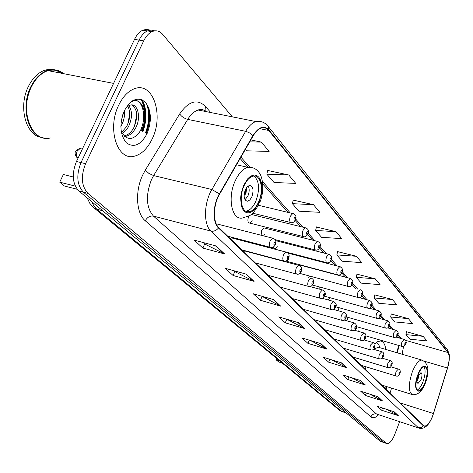 <?xml version="1.0" encoding="UTF-8"?>
<svg xmlns="http://www.w3.org/2000/svg" width="473" height="473" viewBox="0 0 473 473"><rect width="100%" height="100%" fill="white"/><g stroke="black" fill="none" stroke-linecap="round" stroke-linejoin="round"><path stroke-width="0.71" d="M385.743 349.423C385.123 344.184 383.372 341.376 380.493 341.003L377.685 341.648L374.634 343.93M356.944 326.772L355.454 330.515M348.252 317.454L346.709 320.765M339.242 307.757L337.669 310.601M329.888 297.665L328.315 300M320.215 287.152L318.66 288.926M310.412 276.256L308.721 277.361M299.971 265.093L298.611 265.3M288.731 253.309L288.146 253.161M276.983 240.988L275.783 240.982M264.679 228.087L263.964 227.909L261.563 230.381L261.149 235.247M251.79 214.571L251.323 214.381M248.999 215.984L248.544 216.865C247.403 220.489 247.781 222.564 249.673 223.09L252.127 220.589M281.4 287.43L281.027 287.738M269.811 275.765L269.131 276.232M257.939 263.609L256.679 264.194M245.558 251.187L244.848 250.997L243.63 251.577M231.959 237.984L231.155 237.777L229.943 238.345M217.686 224.119L216.321 223.989M396.776 352.675L398.692 345.444M385.513 388.759L386.234 386.447M364.033 366.203L363.731 367.698M358.126 331.289L358.327 330.834M285.958 261.037L286.626 261.267L288.962 258.826M273.353 247.042L274.866 249.123L277.249 246.664M263.656 235.891L264.981 233.928M146.009 133.09C149.545 123.713 150.166 114.637 147.866 105.863C150.166 114.637 149.545 123.713 146.009 133.09M142.012 131.039C145.997 119.113 145.696 108.583 141.12 99.442M150.124 30.13L146.571 29.326L142.87 30.166C139.541 31.721 136.762 34.783 134.533 39.348L76.455 161.5C71.535 174.088 72.369 183.938 78.95 191.051L380.121 441.161L383.579 442.456M232.338 116.849L162.665 34.352C159.596 30.869 156.043 29.97 152.004 31.656C148.688 33.222 145.921 36.303 143.691 40.897L85.572 163.705C80.647 176.352 81.445 186.244 87.972 193.374L386.246 443.236L383.183 442.196L83.449 192.209L383.183 442.196L380.121 441.161M85.572 163.705L81.001 162.6C76.082 175.217 76.898 185.085 83.449 192.209C76.898 185.085 76.082 175.217 81.001 162.6L139.103 40.122L81.001 162.6L76.455 161.5M154.677 30.875L151.129 30.065L147.422 30.905C144.105 32.471 141.326 35.54 139.103 40.122C141.326 35.54 144.105 32.471 147.422 30.905L151.129 30.065L154.677 30.875M152.217 138.808C164.178 115.016 152.909 81.108 134.279 88.788C128.065 91.2 122.879 96.658 118.717 105.166C106.656 129.04 117.635 161.63 134.704 156.108C141.811 154.121 147.647 148.351 152.217 138.808C164.178 115.016 152.909 81.108 134.279 88.788C128.065 91.2 122.879 96.658 118.717 105.166C106.656 129.04 117.635 161.63 134.704 156.108C141.811 154.121 147.647 148.351 152.217 138.808M432.618 415.915C429.951 422.549 427.267 425.925 424.571 426.043L423.518 425.505L218.709 227.483C212.738 222.251 213.116 204.957 219.567 194.22L253.126 135.952C255.609 131.736 258.341 129.111 261.333 128.071C264.224 127.196 266.701 127.994 268.759 130.483L447.919 352.515C449.699 355.495 449.551 360.663 447.476 368.024L432.618 415.915M432.718 416.009L447.588 368.077C449.717 360.532 449.87 355.235 448.043 352.184L268.966 130.004C263.999 124.961 258.654 126.829 252.943 135.603L219.366 193.883C212.744 204.898 212.365 222.629 218.485 227.986L423.388 425.848C426.232 427.421 429.342 424.139 432.718 416.009M142.408 99.98C146.849 109.21 147.05 119.734 143.012 131.553M216.043 245.96L194.054 240.077L202.864 248.071L224.634 253.954L216.043 245.96M203.088 242.495L204.762 244.033L224.634 253.954M204.679 243.95L202.864 248.071M246.356 274.18L225.166 268.297L233.106 275.505L254.09 281.376L246.356 274.18M233.875 270.716L234.886 271.644L254.09 281.376M234.803 271.567L233.106 275.505M273.69 299.628L253.256 293.774L260.446 300.296L280.684 306.137L273.69 299.628M261.658 296.181L280.684 306.137M262.036 296.53L260.446 300.296M298.463 322.687L278.733 316.886L285.278 322.823L304.819 328.605L298.463 322.687M286.845 319.269L304.819 328.605M286.762 319.245L285.278 322.823M394.11 411.735L377.348 406.325L381.67 410.245L398.296 415.631L394.11 411.735M386.518 409.287L398.296 415.631M382.539 407.998L381.67 410.245M377.998 396.735L360.71 391.236L365.375 395.469L382.521 400.944L377.998 396.735M369.791 394.127L382.521 400.944M366.333 393.028L365.375 395.469M360.568 380.505L342.724 374.918L347.773 379.5L365.463 385.063L360.568 380.505M351.664 377.72L365.463 385.063M348.832 376.833L347.773 379.5M341.636 362.886L323.201 357.216L328.688 362.194L346.957 367.84L341.636 362.886M331.945 359.906L346.957 367.84M329.864 359.267L328.688 362.194M321.013 343.688L301.957 337.947L307.935 343.368L326.819 349.092L321.013 343.688M310.424 340.495L326.819 349.092M309.253 340.14L307.935 343.368M386.246 443.236L387.074 443.639C389.657 443.662 392.2 440.641 394.701 434.586L399.602 421.768M313.498 204.697L292.373 203.656L298.93 211.212L319.837 212.306L313.498 204.697L293.242 200.097M288.761 174.992L266.807 174.17L274.027 182.501L295.755 183.388L288.761 174.992L267.748 170.469M245.357 149.438L246.539 150.798L269.137 151.425L261.386 142.119L250.85 139.907M375.219 278.816L356.264 277.338L361.289 283.132L380.067 284.64L375.219 278.816L356.967 274.163M392.466 299.533L374.149 297.96L378.778 303.299L396.936 304.896L392.466 299.533L374.805 294.892M408.382 318.642L390.651 316.993L394.937 321.936L412.509 323.603L408.382 318.642L391.272 314.031M423.104 336.327L405.935 334.618L409.902 339.194L426.93 340.921L423.104 336.327L406.52 331.744M335.96 231.675L315.609 230.452L321.587 237.345L341.737 238.605L335.96 231.675L316.419 227.034M356.453 256.283L336.823 254.917L342.292 261.226L361.733 262.621L356.453 256.283L337.574 251.624M336.823 254.917L337.61 251.488M356.264 277.338L356.997 274.033M374.149 297.96L374.835 294.768M390.651 316.993L391.301 313.906M405.935 334.618L406.544 331.626M315.609 230.452L316.449 226.892M292.373 203.656L293.278 199.955M266.807 174.17L267.783 170.315M261.386 142.119L249.738 141.841M425.073 382.432C427.947 373.445 427.846 368.136 424.784 366.504C422.513 366.676 420.278 369.454 418.073 374.841C415.199 383.828 415.27 389.155 418.286 390.822C420.598 390.68 422.862 387.884 425.073 382.432M417.026 390.071C419.149 389.19 421.136 386.435 422.98 381.794C425.381 374.793 425.712 369.732 423.979 366.616M365.877 366.764L365.493 369.407M379.216 347.501L378.122 347.176L373.771 349.364M380.05 347.744L378.495 344.255L376.39 342.434M276.942 358.705L276.398 360.036L278.751 361.969L282.233 363.069M276.652 358.469L276.398 360.036L279.892 361.135M421.053 379.713C422.33 375.722 422.288 373.363 420.929 372.629L417.931 376.337C416.654 380.327 416.689 382.692 418.043 383.432L421.053 379.713M416.985 381.078L418.12 378.82L419.06 374.09M63.772 73.705C59.048 69.927 53.78 68.898 47.968 70.631C41.263 72.931 35.759 78.27 31.46 86.66C18.944 110.25 31.792 143.041 50.286 137.968M31.431 86.719L31.395 86.79C27.511 94.913 25.92 103.504 26.63 112.556M63.258 73.605C58.528 69.827 53.26 68.798 47.448 70.53C40.743 72.824 35.239 78.169 30.94 86.553C20.404 106.614 27.789 135.491 43.232 137.809M54.543 69.797L49.89 69.247L45.118 70.081C38.408 72.369 32.897 77.702 28.605 86.074C17.803 106.573 25.891 136.023 41.843 137.442M124.375 110.664C124.943 115.69 123.956 120.609 121.419 125.422L120.846 126.392M122.761 114.703L121.141 121.898M128.904 105.733C132.535 111.326 132.357 118.386 128.372 126.924L125.611 130.785L122.158 133.557M127.84 106.36C130.749 112.066 130.347 118.794 126.628 126.545L121.579 132.434M126.031 107.631L128.408 106.029L125.788 108.021M128.408 106.029L129.679 105.373C137.336 101.855 141.918 117.422 135.379 128.437C132.996 132.659 129.986 135.248 126.332 136.206L124.375 136.401M131.813 104.971C137.678 109.358 138.282 117.056 133.623 128.059C131.246 132.274 128.23 134.864 124.576 135.816L123.902 135.94M147.068 133.634C151.969 120.94 151.39 110.457 145.317 102.186C137.945 96.315 130.944 99.182 124.322 110.788C119.249 124.05 119.929 134.728 126.368 142.816C133.912 148.12 140.812 145.063 147.068 133.634M121.23 131.612C127.001 141.137 133.498 140.723 140.723 130.377M60.946 73.155L56.659 70.536M62.832 73.522C58.481 70.282 53.674 69.348 48.412 70.719M132.665 100.708C143.431 97.261 148.055 120.514 138.429 133.758M136.78 114.72L134.397 126.522M128.331 104.474L128.573 105.148M129.785 113.892L127.692 124.358M122.678 114.974L121.147 121.851M130.371 102.399L132.57 101.204C142.568 96.717 148.954 116.062 141.22 130.631M258.636 201.847C264.147 189.886 260.794 173.869 253.008 176.175C249.525 177.156 246.522 180.42 243.985 185.954C238.433 197.951 241.78 213.707 249.23 211.803C252.889 210.946 256.023 207.623 258.636 201.847M245.735 211.195L246.433 211.118C250.105 210.26 253.244 206.949 255.858 201.179C260.008 189.371 259.375 180.988 253.954 176.033M75.302 186.131L59.716 182.152L63.364 174.502L59.716 182.152L64.399 186.001L77.241 189.295M63.364 174.502L73.25 176.979M251.849 196.851C253.966 189.904 253.144 186.096 249.377 185.428L247.184 186.829L245.316 189.791C243.205 196.715 244.003 200.534 247.71 201.244L249.951 199.854L251.849 196.851M244.996 199.813L247.947 195.923C249.466 191.985 249.561 188.65 248.236 185.924M246.74 187.343L245.842 194.314L244.186 193.918M246.025 188.396L245.286 193.717L245.842 194.314M244.275 193.351L245.286 193.717M91.727 201.658L93.885 205.968L96.74 209.178L341.63 411.386L346.419 413.171M346.011 412.834L339.354 410.15L93.447 207.446M78.95 191.051L87.972 193.374M134.533 39.348L143.691 40.897M87.15 197.862L89.823 203.355L93.725 207.682L96.74 209.178L102.665 210.745M398.301 347.33L398.692 347.466M378.477 414.868C375.491 417.83 372.966 418.499 370.909 416.867L145.276 220.785C147.28 217.184 150.012 215.629 153.471 216.12L376.514 413.999L418.818 428.041M145.276 220.785C136.289 213.571 134.835 191.506 142.621 175.193L145.323 170.103L179.675 113.922C188.644 101.086 197.206 98.555 205.353 106.319L210.775 112.544M219.366 193.883L211.898 189.513L153.619 175.584L151.472 179.651C145.495 195.396 146.163 207.552 153.471 216.12L210.928 231.084C203.378 224.616 203.768 202.935 211.898 189.513L245.67 131.293C248.745 126.102 252.144 122.85 255.852 121.549L259.127 121.094L262.172 121.945M449.261 359.456C448.818 355.903 450.846 356.837 447.133 349.293L448.043 352.184M268.966 130.004L267.954 126.096C264.768 122.271 260.735 120.751 255.852 121.549L198.187 110.032C194.326 111.244 190.838 114.36 187.722 119.379L153.619 175.584L148.912 173.437L145.323 170.103M252.943 135.603L250.187 133.232L246.214 131.423L187.722 119.379C184.251 118.439 181.567 116.618 179.675 113.922M218.485 227.986C216.297 230.593 213.778 231.622 210.928 231.084L418.233 427.622L421.047 427.58L423.388 425.848M429.277 422.821C426.421 427.119 423.175 428.94 419.533 428.278L376.514 413.999C374.001 413.461 372.133 414.419 370.909 416.867M206.701 111.729C204.17 109.706 201.327 109.139 198.187 110.032C200.611 108.695 203.047 109.18 205.489 111.486M205.081 110.647L205.353 106.319M268.759 130.483L259.908 128.686M433.439 413.514L400.193 402.955M447.476 368.024L424.553 361.266M390.018 393.116L391.573 388.114M402.133 354.253L403.552 346.413M447.919 352.515L405.473 340.306M401.482 338.644L397.911 334.612M393.406 329.515L389.586 325.199M384.998 320.014L380.913 315.396M376.242 310.111L371.873 305.174M367.107 299.787L362.43 294.502M357.57 289.009L352.562 283.351M347.608 277.752L342.245 271.685M337.196 265.974L331.443 259.476M326.287 253.646L320.12 246.675M314.858 240.733L308.242 233.248M302.874 227.176L295.761 219.141M290.28 212.945L262.48 181.514M249.697 167.07L240.917 157.148M399.75 338.148L398.786 337.219M199.978 110.386L200.008 109.405M320.481 343.522L326.181 348.826M341.122 362.726L346.342 367.58M360.065 380.351L364.866 384.809M377.519 396.581L381.942 400.696M393.642 411.581L397.734 415.389M297.907 322.527L304.163 328.339M273.116 299.462L280.004 305.865M245.765 274.015L253.38 281.104M215.428 245.794L223.9 253.676M417.878 374.628C411.658 390.361 419.581 398.402 425.262 382.639C431.352 367.415 423.79 358.658 417.878 374.628M425.351 383.148C422.265 391.26 418.026 395.103 412.633 394.683C408.311 392.288 408.199 384.697 412.296 371.908C415.436 364.263 418.629 360.32 421.869 360.071L378.122 347.176M145.507 132.836C149.279 122.625 149.675 112.982 146.707 103.9M146.399 133.291C149.545 125.049 150.414 116.831 149.019 108.636M142.515 131.293C146.529 119.403 146.269 108.861 141.746 99.679M243.571 185.499L241.106 193.812L240.633 198.081L241.325 205.767L242.448 208.782L244.021 211.041L245.948 212.424L248.136 212.88L250.477 212.395L252.848 210.993L255.136 208.764L259.033 202.278L261.427 194.196L261.906 190.034L261.303 182.466L260.251 179.427L258.743 177.097L256.863 175.601L254.699 175.022L252.351 175.4L249.945 176.719L247.598 178.918L243.571 185.499M259.056 203.987C255.414 210.515 252.245 214.399 249.561 215.641L242.56 217.988C231.989 220.554 227.152 198.193 235.081 181.135C238.664 173.349 242.927 168.737 247.858 167.312L253.067 167.85M78.116 158L77.749 157.734C76.289 156.084 76.1 153.873 77.194 151.106L80.085 148.54L81.575 148.889M399.833 373.865C399.129 375.722 397.953 376.455 396.303 376.065C395.369 375.58 395.322 374.031 396.161 371.417L398.372 369.064M399.78 373.575C400.099 371.89 399.862 371.642 399.064 372.83C398.751 374.515 398.987 374.764 399.78 373.575M391.75 365.481L390.296 367.338L388.167 367.722C387.18 367.225 387.121 365.635 387.984 362.957L390.26 360.58M391.697 365.174C392.016 363.453 391.768 363.193 390.952 364.399C390.633 366.12 390.881 366.38 391.697 365.174M383.337 356.76L381.853 358.635L379.695 359.031C378.654 358.528 378.577 356.896 379.464 354.141L381.817 351.746M383.278 356.429C383.603 354.673 383.343 354.401 382.503 355.625C382.178 357.381 382.438 357.653 383.278 356.429M374.569 347.673C373.859 349.541 372.623 350.31 370.873 349.979C369.774 349.47 369.679 347.797 370.596 344.959L373.02 342.541M374.51 347.318C374.841 345.521 374.569 345.243 373.7 346.478C373.374 348.276 373.646 348.56 374.51 347.318M365.422 338.201C364.713 340.075 363.465 340.856 361.674 340.542C360.515 340.022 360.402 338.301 361.342 335.381L363.843 332.939M365.369 337.823C365.7 335.984 365.416 335.688 364.523 336.942C364.192 338.786 364.47 339.076 365.369 337.823M355.879 328.315C355.205 330.166 353.934 330.958 352.078 330.692C350.848 330.166 350.718 328.398 351.681 325.389L354.271 322.923M355.826 327.907C356.163 326.027 355.867 325.72 354.945 326.991C354.608 328.877 354.898 329.178 355.826 327.907M345.911 317.992C345.225 319.843 343.936 320.647 342.056 320.404C340.749 319.872 340.595 318.051 341.595 314.947L343.895 312.363L344.267 312.458M345.858 317.549C346.195 315.621 345.887 315.302 344.935 316.591C344.592 318.524 344.9 318.843 345.858 317.549M335.487 307.196C334.186 309.354 332.886 310.17 331.579 309.644C330.189 309.106 330.012 307.231 331.041 304.021L333.394 301.413L333.808 301.514M335.428 306.723C335.777 304.748 335.452 304.411 334.464 305.718C334.121 307.698 334.446 308.029 335.428 306.723M324.573 295.897C323.296 298.037 321.977 298.865 320.617 298.38C319.139 297.842 318.932 295.909 319.99 292.592L322.397 289.955L322.858 290.061M324.519 295.383C324.868 293.361 324.531 293.012 323.508 294.336C323.16 296.364 323.497 296.713 324.519 295.383M313.138 284.06C311.642 286.183 310.306 287.022 309.135 286.585C307.556 286.041 307.32 284.048 308.414 280.607L310.867 277.941L311.388 278.059M313.085 283.504C313.439 281.429 313.085 281.063 312.026 282.405C311.672 284.486 312.026 284.852 313.085 283.504M301.141 271.65C299.651 273.761 298.303 274.612 297.097 274.204C295.412 273.666 295.134 271.608 296.269 268.037L298.77 265.347L299.356 265.471M301.094 271.047C301.449 268.912 301.082 268.528 299.983 269.894C299.622 272.028 299.994 272.413 301.094 271.047M288.542 258.613C287.076 260.706 285.716 261.569 284.462 261.202C282.653 260.67 282.334 258.548 283.51 254.835L286.053 252.115L286.715 252.245M288.495 257.962C288.855 255.769 288.471 255.367 287.33 256.744C286.963 258.944 287.353 259.346 288.495 257.962M275.292 244.908C273.814 246.995 272.448 247.87 271.183 247.533C269.238 247.012 268.871 244.813 270.089 240.946L272.679 238.197L273.424 238.345M275.251 244.198C275.617 241.945 275.203 241.52 274.021 242.921C273.654 245.18 274.062 245.605 275.251 244.198M405.692 344.273L404.303 346.059L402.21 346.467C401.228 345.988 401.169 344.403 402.026 341.707L404.208 339.425M404.941 343.15C404.622 344.847 404.858 345.119 405.651 343.948C405.97 342.251 405.733 341.985 404.941 343.15M397.687 335.262L396.297 337.048L394.151 337.486C393.122 336.995 393.045 335.369 393.926 332.602L396.179 330.296M396.906 334.08C396.581 335.818 396.829 336.096 397.645 334.914C397.964 333.175 397.722 332.897 396.906 334.08M389.35 325.879C388.705 327.653 387.511 328.404 385.767 328.132C384.679 327.641 384.59 325.968 385.495 323.124L387.813 320.795M388.54 324.638C388.215 326.411 388.469 326.701 389.309 325.507C389.64 323.727 389.38 323.437 388.54 324.638M380.664 316.1C380.044 317.856 378.838 318.619 377.034 318.388C375.881 317.886 375.775 316.171 376.709 313.244L379.098 310.897M379.825 314.793C379.494 316.614 379.76 316.916 380.623 315.704C380.954 313.883 380.688 313.581 379.825 314.793M371.607 305.907C370.992 307.663 369.768 308.437 367.929 308.225C366.711 307.722 366.581 305.96 367.539 302.939L369.661 300.485L370.004 300.568M370.731 304.529C370.394 306.392 370.672 306.705 371.565 305.475C371.902 303.619 371.624 303.305 370.731 304.529M362.152 295.264C361.549 296.997 360.308 297.777 358.428 297.618C357.133 297.109 356.979 295.294 357.966 292.178L360.136 289.701L360.515 289.789M361.242 293.816C360.899 295.72 361.189 296.051 362.111 294.803C362.454 292.899 362.164 292.574 361.242 293.816M352.273 284.149C351.061 286.206 349.801 286.999 348.5 286.532C347.123 286.023 346.945 284.155 347.968 280.932L350.174 278.431L350.605 278.532M351.321 282.618C350.978 284.569 351.279 284.912 352.231 283.652C352.58 281.701 352.273 281.358 351.321 282.618M341.938 272.525C340.743 274.565 339.472 275.369 338.124 274.943C336.658 274.429 336.457 272.501 337.509 269.172L339.756 266.648L340.235 266.748M340.944 270.905C340.595 272.903 340.915 273.264 341.902 271.987C342.251 269.988 341.932 269.628 340.944 270.905M331.118 260.357C329.705 262.379 328.416 263.201 327.263 262.805C325.702 262.29 325.465 260.31 326.553 256.857L328.841 254.303L329.374 254.415M330.083 258.642C329.728 260.694 330.065 261.072 331.082 259.772C331.437 257.726 331.1 257.347 330.083 258.642M319.772 247.604C318.37 249.62 317.076 250.448 315.887 250.087C314.22 249.573 313.948 247.527 315.071 243.944L317.401 241.372L317.992 241.49M318.696 245.789C318.335 247.893 318.69 248.29 319.742 246.971C320.103 244.872 319.754 244.476 318.696 245.789M307.87 234.224C306.486 236.222 305.186 237.056 303.956 236.737C302.17 236.234 301.857 234.123 303.016 230.398L305.387 227.797L306.055 227.927M306.746 232.296C306.38 234.46 306.752 234.874 307.846 233.544C308.207 231.38 307.84 230.966 306.746 232.296M295.365 220.17C294.017 222.139 292.704 222.984 291.427 222.712C289.511 222.227 289.157 220.04 290.357 216.161L292.752 213.542L293.508 213.678M294.188 218.124C293.822 220.341 294.206 220.779 295.347 219.431C295.714 217.213 295.329 216.776 294.188 218.124M342.34 411.835L339.354 410.15M142.87 30.166L152.004 31.656M424.571 426.043L423.991 425.854M447.133 349.293L268.12 126.303M386.642 443.497L384.011 442.604M397.415 352.864L398.987 345.526M398.993 337.929L397.462 335.729M391.455 328.96L389.125 326.34M383.018 319.458L380.446 316.561M374.226 309.555L371.388 306.356M365.055 299.226L361.934 295.708M355.483 288.447L352.054 284.58M345.491 277.184L341.719 272.945M335.032 265.412L330.905 260.759M324.088 253.085L319.571 247.988M312.623 240.166L307.675 234.59M300.591 226.614L295.176 220.519M287.956 212.383L262.769 184.015M247.929 167.294L240.13 158.514M386.051 389.285L386.873 386.648M381.634 385.01L411.758 394.411M417.665 390.627L418.286 390.822M425.44 382.917C429.738 370.808 428.55 363.193 421.869 360.071M124.576 135.816L126.332 136.206M45.118 70.081L47.448 70.53M47.968 70.631L113.591 83.396M132.05 101.098L132.57 101.204M236.524 164.775L247.858 167.312C252.623 166.916 256.437 168.76 259.293 172.84C263.615 178.64 264.082 193.658 259.517 202.952M246.433 211.118L249.23 211.803M245.836 200.794L247.71 201.244M82.361 149.072L80.085 148.54C74.976 149.888 73.806 152.755 76.561 157.142L78.104 158.029M390.917 366.817L398.171 369.011C400.176 369.543 400.749 371.116 399.886 373.729M361.325 365.375L396.09 376M382.367 358.221L390.042 360.515C392.099 361.065 392.691 362.667 391.81 365.333M352.61 356.949L387.931 367.651M373.451 349.269L381.569 351.675C383.68 352.208 384.289 353.845 383.402 356.601M343.546 348.187L379.435 358.954M364.133 339.939L372.748 342.464C374.9 342.96 375.532 344.64 374.64 347.501M334.109 339.064L370.584 349.896M354.378 330.207L363.542 332.862C365.747 333.323 366.404 335.038 365.499 338.012M324.277 329.557L361.354 340.448M344.155 320.038L353.934 322.84C356.305 323.981 356.985 325.737 355.968 328.108M314.025 319.642L351.717 330.586M333.418 309.401L343.895 312.363C346.295 313.463 346.999 315.26 346.005 317.761M303.317 309.289L341.654 320.286M322.101 298.268L333.394 301.413C336.197 303.246 336.93 305.085 335.594 306.947M292.131 298.475L331.13 309.519M310.105 286.573L322.397 289.955C325.3 291.782 326.063 293.668 324.691 295.625M280.436 287.164L320.109 298.238M310.867 277.941C313.498 278.969 314.297 280.909 313.268 283.759M268.185 275.321L308.562 286.425M244.848 250.997L298.77 265.347C301.484 266.323 302.324 268.315 301.289 271.313M255.349 262.905L296.447 274.027M231.155 237.777L286.053 252.115C288.885 253.067 289.766 255.113 288.701 258.246M241.88 249.88L283.723 261.007M216.764 223.889L272.679 238.197C275.599 239.078 276.534 241.177 275.475 244.5M227.726 236.198L270.337 247.314M365.877 335.889L401.961 346.396M396.185 337.119L403.977 339.36C406.183 340.785 406.774 342.375 405.751 344.119M356.329 326.595L393.885 337.409M387.618 327.872L395.919 330.231C398.165 331.597 398.78 333.217 397.758 335.091M346.271 316.886L385.471 328.049M378.648 318.228L387.529 320.724C389.829 322.036 390.462 323.692 389.427 325.69M335.664 306.752L376.703 318.294M369.224 308.165L378.784 310.82C381.155 312.145 381.812 313.836 380.747 315.899M324.448 296.157L367.556 308.124M359.261 297.641L369.661 300.485C372.121 301.987 372.801 303.725 371.701 305.688M312.541 285.053L358.014 297.505M362.253 295.022C363.365 292.917 362.655 291.143 360.136 289.701M299.799 273.394L348.039 286.407M299.468 264.957L350.174 278.431C352.746 279.685 353.479 281.5 352.385 283.883M286.076 261.12L337.604 274.807M288.163 253.161L339.756 266.648C342.375 267.824 343.144 269.687 342.062 272.235M274.245 248.964L286.336 252.121M286.567 252.18L326.677 262.651M276.344 240.822L328.841 254.303C331.543 255.438 332.342 257.347 331.254 260.038M275.191 239.651L315.225 249.915M263.964 227.909L317.401 241.372C320.18 242.442 321.019 244.399 319.925 247.249M248.887 222.895L303.211 236.547M251.252 214.44L305.387 227.797C308.236 228.772 309.117 230.789 308.041 233.839M252.694 213.187L290.582 222.505M258.441 205.258L292.752 213.542C295.702 214.446 296.636 216.516 295.554 219.744"/></g></svg>

